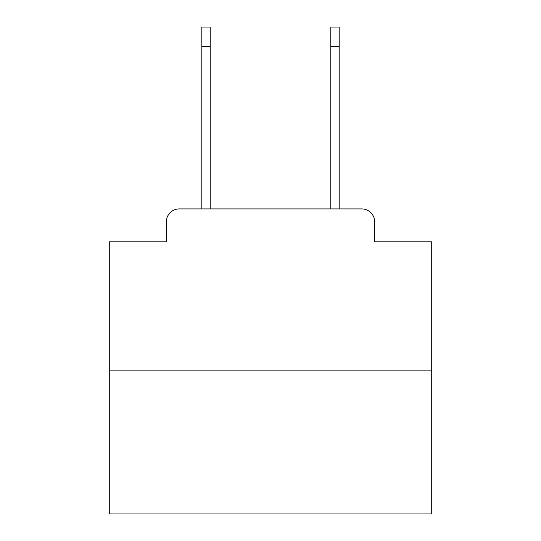 <?xml version="1.0" encoding="UTF-8"?>
<svg xmlns="http://www.w3.org/2000/svg" width="541" height="541" viewBox="0 0 541 541"><rect width="100%" height="100%" fill="white"/><g stroke="black" fill="none" stroke-linecap="round" stroke-linejoin="round"><path stroke-width="0.81" d="M166.351 221.81L166.351 241.8L166.351 221.81A12.896 12.896 0 0 1 179.247 208.914L201.82 208.914L201.82 27.05L210.199 27.05L210.199 208.914L220.201 208.914M431.725 370.139L109.275 370.139L109.275 513.95L431.725 513.95L431.725 241.8L374.649 241.8L374.649 221.81A12.896 12.896 0 0 0 361.753 208.914L179.247 208.914M109.275 370.139L109.275 241.8L166.351 241.8M320.799 208.914L330.801 208.914L330.801 27.05L339.18 27.05L339.18 46.398L330.801 46.398M339.18 46.398L339.18 208.914L361.753 208.914M374.649 241.8L374.649 221.81M201.82 46.398L210.199 46.398"/></g></svg>
